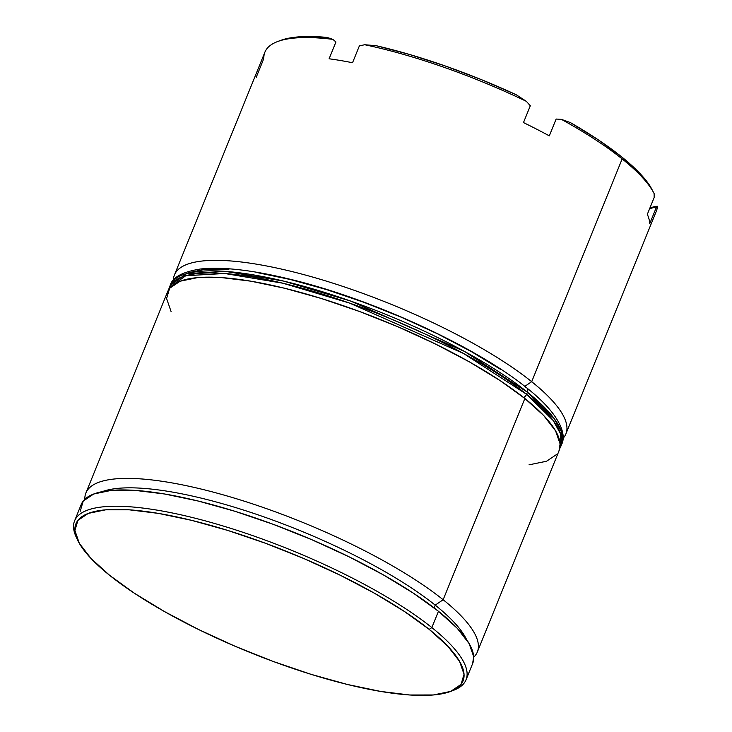 <?xml version="1.0" encoding="UTF-8"?>
<svg xmlns="http://www.w3.org/2000/svg" width="732" height="732" viewBox="0 0 732 732"><rect width="100%" height="100%" fill="white"/><g stroke="black" fill="none" stroke-linecap="round" stroke-linejoin="round"><path stroke-width="1.1" d="M443.153 599.737L435.211 605.126A204.21 52.512 22.1 0 1 466.558 639.539A204.21 52.512 -157.9 0 0 435.211 605.126L434.094 607.871L435.211 605.126A204.21 52.512 -157.9 0 0 257.271 514.587A204.21 52.512 -157.9 0 0 102.297 491.62A204.21 52.512 22.1 0 1 257.271 514.587A204.21 52.512 22.1 0 1 435.211 605.126L443.153 599.737A211.246 54.324 22.1 0 1 477.365 651.928A211.246 54.324 22.1 0 1 473.723 657.19A211.246 54.324 -157.9 0 0 443.153 599.737L524.862 398.501L443.153 599.737A211.246 54.324 -157.9 0 0 221.686 494.429A211.246 54.324 -157.9 0 0 84.848 499.279A211.246 54.324 22.1 0 1 85.9 492.975A211.246 54.324 22.1 0 1 232.566 497.577A211.246 54.324 22.1 0 1 443.153 599.737M531.688 381.683L524.798 386.368L531.688 381.683A211.246 54.324 22.1 0 1 565.9 433.884A211.246 54.324 22.1 0 1 562.981 438.413A211.246 54.324 -157.9 0 0 531.688 381.683L622.154 158.917L531.688 381.683A211.246 54.324 -157.9 0 0 311.859 276.842A211.246 54.324 -157.9 0 0 173.383 280.21A211.246 54.324 22.1 0 1 174.445 274.93A211.246 54.324 22.1 0 1 321.101 279.533A211.246 54.324 22.1 0 1 531.688 381.683M450.674 691.401L453.556 690.303A211.246 54.324 -157.9 0 0 431.843 627.58L429.199 629.374A208.904 53.72 22.1 0 1 450.674 691.401A208.904 53.72 22.1 0 1 292.26 668.215A208.904 53.72 22.1 0 1 109.745 575.425L134.505 593.313L164.453 611.549L198.427 629.438L235.146 646.283L273.173 661.444L311.063 674.337L347.352 684.457L380.649 691.429L409.673 694.988L433.307 694.979L450.647 691.411L461.023 684.429L464.042 674.291L459.586 661.399L447.819 646.228L429.199 629.374L404.439 611.495L374.491 593.259L340.517 575.37L303.798 558.525L265.771 543.364L227.881 530.471L191.592 520.342L158.295 513.37L129.271 509.82L105.637 509.829L88.297 513.388L77.921 520.379L74.902 530.508L79.358 543.409L91.125 558.58L109.745 575.425A208.904 53.72 22.1 0 1 77.519 539.887A208.904 53.72 22.1 0 1 196.085 521.468A208.904 53.72 22.1 0 1 429.199 629.374L431.843 627.58A211.246 54.324 22.1 0 1 466.055 679.781A211.246 54.324 22.1 0 1 452.074 690.834M654.152 197.53L654.134 193.596A211.246 54.324 -157.9 0 0 622.154 158.917A211.246 54.324 22.1 0 1 654.134 193.596L650.565 186.825A208.904 53.72 -157.9 0 0 570.31 122.555L598.081 139.702L621.212 156.511L638.908 172.395L650.565 186.825L654.134 193.596L654.152 197.53L647.326 214.348L654.152 197.53M649.732 223.672A211.246 54.324 -157.9 0 0 647.326 214.348A211.246 54.324 22.1 0 1 649.732 223.672L656.558 206.863L649.732 223.672M657.4 206.287L656.558 206.863L657.4 206.287L655.616 206.378L657.4 206.287A211.246 54.324 -157.9 0 1 656.357 211.109L565.9 433.884M477.365 651.928L559.074 450.702A211.246 54.324 -157.9 0 0 524.862 398.501A211.246 54.324 -157.9 0 0 314.275 296.35A211.246 54.324 -157.9 0 0 167.619 291.748L85.9 492.975M466.055 679.781L472.671 663.494A211.246 54.324 -157.9 0 0 438.459 611.293L431.843 627.58L438.459 611.293A211.246 54.324 -157.9 0 0 227.872 509.133A211.246 54.324 -157.9 0 0 81.206 504.54L74.6 520.827A211.246 54.324 22.1 0 1 221.256 525.43A211.246 54.324 22.1 0 1 431.843 627.58A211.246 54.324 -157.9 0 0 196.112 518.457A211.246 54.324 -157.9 0 0 76.21 537.078L77.519 539.887M649.97 207.824L655.616 206.378L649.97 207.824M279.999 40.635L285.343 38.942L303.524 36.6L327.085 37.414L332.831 39.354L335.942 41.962L329.107 58.78A211.246 54.324 22.1 0 1 352.531 62.732L359.366 45.924L364.682 44.734L376.184 45.704L409.746 54.543L445.065 65.917L480.951 79.459L516.17 94.712A208.904 53.72 -157.9 0 0 376.184 45.704L364.682 44.734A211.246 54.324 22.1 0 1 526.326 101.318L516.17 94.712L526.326 101.318A211.246 54.324 -157.9 0 0 364.682 44.734L359.366 45.924L352.531 62.732A211.246 54.324 -157.9 0 0 329.107 58.78L335.942 41.962L332.831 39.354L327.085 37.414A208.904 53.72 -157.9 0 0 280.283 40.535L277.391 41.633A211.246 54.324 22.1 0 1 332.831 39.354A211.246 54.324 -157.9 0 0 264.902 52.155L174.445 274.93M561.453 119.38A211.246 54.324 22.1 0 1 622.154 158.917A211.246 54.324 -157.9 0 0 561.453 119.38L556.137 119.041L549.311 135.859A211.246 54.324 -157.9 0 0 523.481 122.573L530.307 105.756L526.326 101.318L530.307 105.756L523.481 122.573A211.246 54.324 22.1 0 1 549.311 135.859L556.137 119.041L561.453 119.38L570.31 122.555L561.453 119.38M256.173 77.427L262.998 60.619L263.859 56.986A211.246 54.324 22.1 0 1 277.391 41.633M76.897 538.478A211.246 54.324 22.1 0 1 74.6 520.827M80.181 511.311L83.228 501.063L93.723 493.999L111.264 490.394L135.164 490.394L164.517 493.981L198.189 501.036L234.881 511.275L273.201 524.313L311.658 539.64L348.78 556.677L383.138 574.766L413.424 593.204L438.459 611.293L457.29 628.331L469.185 643.666L473.696 656.714L472.579 663.714M171.096 311.567L166.585 298.519L169.641 288.271L180.136 281.207L197.667 277.602L221.567 277.602L250.92 281.189L284.592 288.243L321.293 298.482L359.604 311.521L398.062 326.847L435.183 343.884L469.551 361.974L499.828 380.411L524.862 398.501L543.693 415.538L555.588 430.873L560.099 443.921L558.983 450.921M557.052 454.169L546.557 461.233L529.016 464.838M649.641 208.629L656.558 206.863L649.641 208.629M525.539 387.384A4.694 3.431 128.7 0 1 526.811 387.96A4.694 3.431 128.7 0 1 527.424 392.196L554.078 418.439L561.545 431.999L561.636 444.397A211.246 54.324 -157.9 0 0 527.424 392.196L526.573 394.301A4.694 3.431 128.7 0 1 523.609 397.503A4.694 3.431 -51.3 0 0 526.573 394.301A211.246 54.324 22.1 0 1 560.776 446.493L560.694 434.103L553.227 420.543L526.573 394.301L527.424 392.196A211.246 54.324 -157.9 0 0 316.837 290.046A211.246 54.324 -157.9 0 0 170.172 285.443L186.605 273.622L225.52 271.389L283.723 281.106L350.445 300.989L464.408 351.387L527.424 392.196A4.694 3.431 -51.3 0 0 526.811 387.96M168.561 289.845L169.321 287.539A211.246 54.324 22.1 0 1 315.977 292.141A211.246 54.324 22.1 0 1 526.573 394.301L463.557 353.492L349.594 303.094L282.863 283.211L224.669 273.493L185.754 275.726L169.321 287.539L170.172 285.443C172.413 277.309 182.497 271.837 200.431 269.019C222.72 266.613 252.869 270.09 290.897 279.441C372.615 299.159 476.642 346.95 526.766 387.923C558.598 412.949 567.163 433.802 561.636 444.397L559.724 448.67M501.063 369.697L471.454 351.671L437.855 333.984L401.557 317.331L363.95 302.334L326.49 289.588L290.613 279.578L257.682 272.688M228.988 269.175L205.619 269.175L188.472 272.697"/></g></svg>
